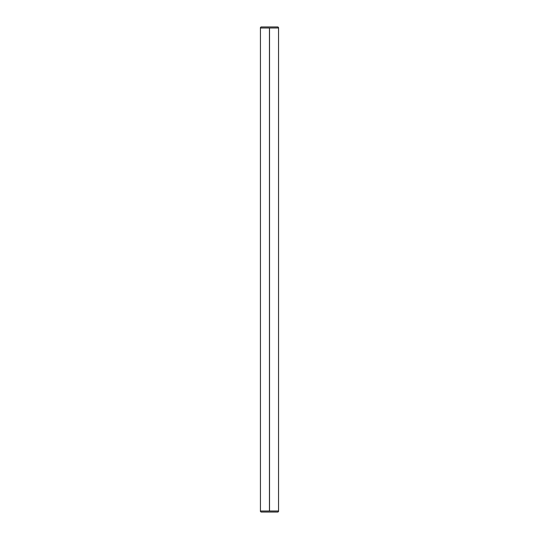 <?xml version="1.0" encoding="UTF-8"?>
<svg xmlns="http://www.w3.org/2000/svg" width="539" height="539" viewBox="0 0 539 539"><rect width="100%" height="100%" fill="white"/><g stroke="black" fill="none" stroke-linecap="round" stroke-linejoin="round"><path stroke-width="0.81" d="M260.431 28.008L260.431 510.992M278.542 28.008L278.542 510.992M269.487 26.95L262.803 26.95M261.422 26.95A1.024 1.024 0 0 0 260.398 27.974A1.024 1.024 0 0 1 261.422 26.95A1.024 1.024 0 0 0 260.398 27.974A1.024 1.024 0 0 1 261.422 26.95L277.545 26.95A1.024 1.024 0 0 1 278.569 27.974L260.398 28.008L278.569 27.974M276.763 26.95L277.545 26.95M262.803 512.05L276.163 512.05M277.545 512.05A1.024 1.024 0 0 0 278.569 511.026A1.024 1.024 0 0 1 277.545 512.05A1.024 1.024 0 0 0 278.569 511.026L278.602 511.026A1.024 1.024 0 0 1 277.578 512.05L261.455 512.05M278.602 511.026L260.398 511.026A1.024 1.024 0 0 0 261.422 512.05A1.024 1.024 0 0 1 260.398 511.026L278.569 510.992M269.453 28.008L269.453 510.992M269.513 28.008L269.513 510.992"/></g></svg>

